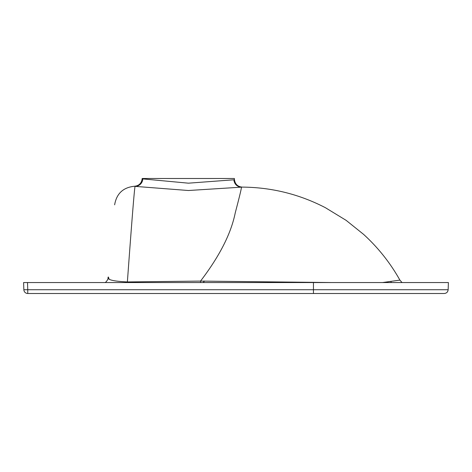 <?xml version="1.0" encoding="UTF-8"?>
<svg xmlns="http://www.w3.org/2000/svg" width="472" height="472" viewBox="0 0 472 472"><rect width="100%" height="100%" fill="white"/><g stroke="black" fill="none" stroke-linecap="round" stroke-linejoin="round"><path stroke-width="0.71" d="M234.395 178.499L142.155 178.499L142.137 178.847L188.44 183.177L233.835 179.797L234.46 179.69L234.395 178.499M313.449 289.725L448.146 289.725L313.449 289.725L313.449 293.501L27.759 293.501A3.912 3.912 0 0 1 23.848 289.725L23.6 282.551L27.512 282.551L27.759 289.725L313.449 289.725L313.449 282.551L448.394 282.551L27.512 282.551M313.449 293.501L444.235 293.501L313.449 293.501M382.532 282.551L399.896 280.108C390.291 262.945 378.196 247.7 363.599 234.377L346.129 220.347L325.379 207.686C299.307 194.198 271.589 187.337 242.236 187.107L188.411 190.511L135.051 186.369A7.823 7.705 98.6 0 0 142.809 178.959M109.002 278.622L108.324 276.975C116.696 181.289 116.696 181.289 108.324 276.975C106.418 279.601 112.767 281.253 127.375 281.937L200.535 281.088L331.922 282.551M200.565 282.551L200.535 281.088C223.669 250.762 232.006 228.767 235.257 212.813C239.452 196.865 241.517 188.328 241.446 187.207C237.003 186.741 234.466 184.269 233.835 179.797M127.393 282.551L127.375 281.937C131.8 221.179 134.355 189.325 135.051 186.369M108.324 276.975A7.823 7.823 0 0 1 105.226 282.551M27.759 293.501L27.759 289.725L23.848 289.725M203.326 282.551L204.488 281.035M204.358 281.035L203.196 282.551M444.24 293.501C446.553 293.289 447.857 292.032 448.152 289.725L448.4 282.551M390.875 281.66L391.388 282.551M142.137 178.847C141.511 183.307 138.963 185.779 134.485 186.257C123.157 187.413 116.543 193.603 114.637 204.824M399.896 280.108L402.032 282.551M242.236 187.107C237.693 186.682 235.097 184.21 234.46 179.69"/></g></svg>
